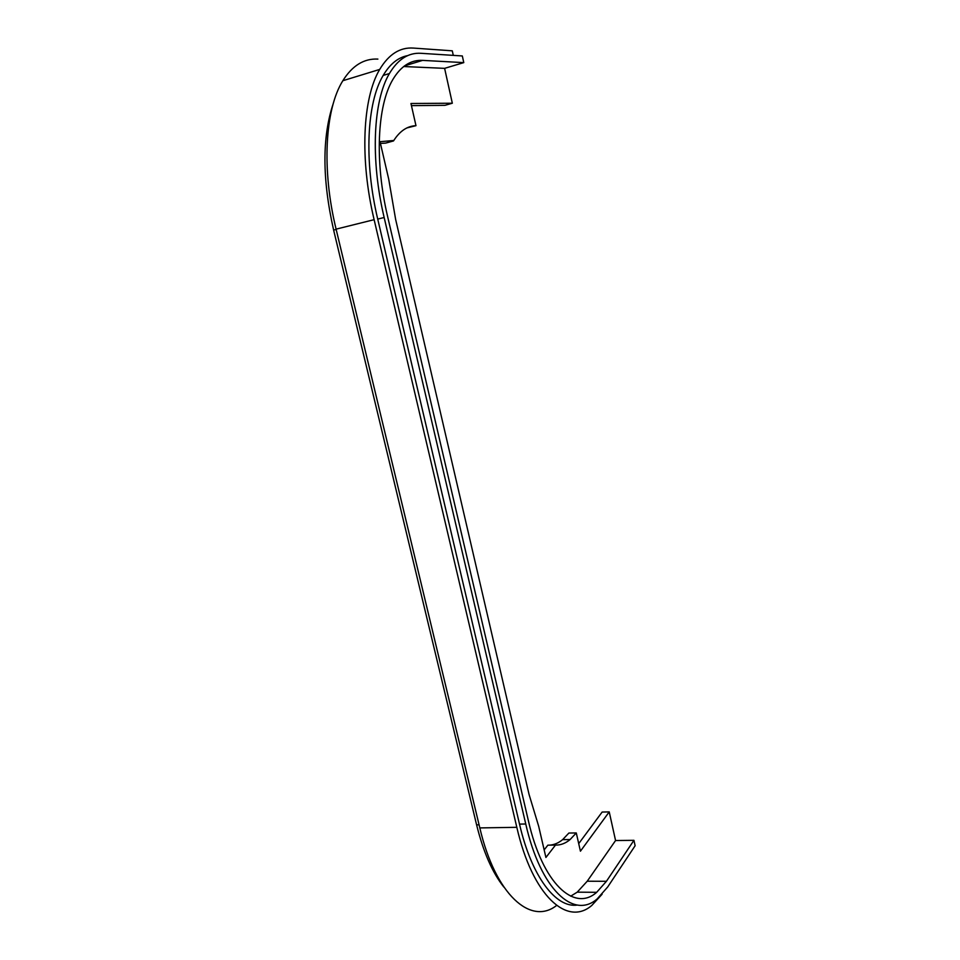 <?xml version="1.0" encoding="UTF-8"?>
<svg xmlns="http://www.w3.org/2000/svg" width="960" height="960" viewBox="0 0 960 960"><rect width="100%" height="100%" fill="white"/><g stroke="black" fill="none" stroke-linecap="round" stroke-linejoin="round"><path stroke-width="1.44" d="M556.608 905.448C530.808 925.836 495.42 894.78 479.82 827.916L516.816 827.316L374.124 219.672C359.676 159.408 362.52 98.1 379.692 69.432C388.788 54.252 400.02 47.136 413.4 48.072L452.292 50.832L453.288 55.38M379.692 69.432L342.84 80.712C324.888 109.296 321.552 169.836 336.096 229.14L479.82 827.916M342.84 80.712C352.344 65.568 364.032 58.368 377.88 59.088M577.38 905.052C555.996 908.388 531.6 876.672 519.516 824.112L525.756 824.004L384.156 217.5C370.38 159.672 373.044 100.908 389.412 73.536C397.932 59.256 408.468 52.512 421.008 53.304L462.324 55.956L463.776 62.616L444.612 68.352L403.68 66.528M389.412 73.536L383.184 75.42C366.684 102.792 363.936 161.424 377.724 219.096L519.516 824.112M383.184 75.42C389.952 64.008 398.136 57.396 407.724 55.596M602.1 894.228L591.852 905.388C567.144 926.952 532.428 895.728 516.816 827.316M525.756 824.004C540.636 889.608 573.696 919.716 597.216 898.872L607.704 886.968L635.124 845.736L633.936 840.324L615.564 840.528L609.228 811.896L602.148 812.052L578.712 843.612M609.228 811.896L580.428 851.196L576.288 832.944L570.096 839.556C565.5 843.372 560.628 845.208 555.48 845.088L545.916 857.472L538.68 826.284L529.08 794.508L395.628 219.372L388.716 179.148L380.04 141.696L393.804 140.484C399.924 130.956 407.316 126.012 415.98 125.676L410.952 103.5L452.328 103.224L444.612 68.352M452.328 103.224L444.984 105.324L411.444 105.636M463.776 62.616L422.592 60.384C410.796 59.76 400.872 66.144 392.844 79.536C377.16 105.624 374.58 161.7 387.708 216.936L528.408 820.836C542.58 883.464 574.176 912.384 596.688 892.308L606.432 881.292L633.936 840.324M503.82 887.028C492.348 872.592 483.276 851.868 476.604 824.856L479.076 824.808M333.24 103.584C322.056 137.088 322.176 179.244 333.624 230.076L476.604 824.856M570.684 896.172L577.224 892.164L587.232 881.22L615.564 840.528M576.288 832.944L568.896 833.04L562.632 839.64C558.48 843.036 554.112 844.872 549.504 845.148M555.48 845.088L547.872 845.16L544.152 849.912M380.448 143.424L385.668 143.112L393.528 140.928M415.98 125.676L406.908 127.92M377.724 219.096L384.156 217.5M333.624 230.076L336.168 229.44M336.096 229.14L374.124 219.672M606.432 881.292L587.232 881.22M422.592 60.384L404.532 65.892M596.688 892.308L577.224 892.164M570.096 839.556L562.632 839.64"/></g></svg>
